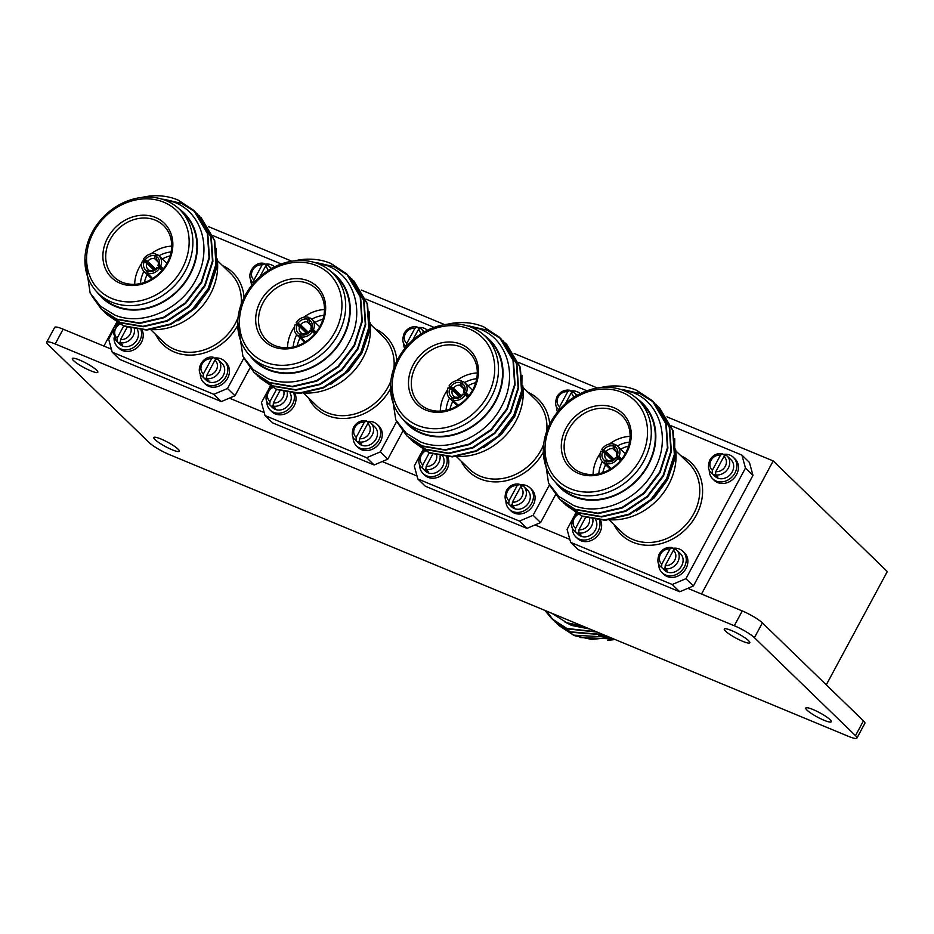 <?xml version="1.0" encoding="UTF-8"?>
<svg xmlns="http://www.w3.org/2000/svg" width="934" height="934" viewBox="0 0 934 934"><rect width="100%" height="100%" fill="white"/><g stroke="black" fill="none" stroke-linecap="round" stroke-linejoin="round"><path stroke-width="1.4" d="M116.61 322.463L103.896 346.07L111.403 349.188L63.15 329.165L55.188 343.957A17.046 2.884 -151.7 0 0 46.7 342.194A17.046 2.884 -151.7 0 0 48.124 344.634L149.183 442.599A17.046 2.884 -151.7 0 0 169.287 454.554L848.422 736.342A17.046 2.884 -151.7 0 0 856.91 738.094A17.046 2.884 -151.7 0 0 855.486 735.653L754.415 637.689A17.046 2.884 -151.7 0 0 734.311 625.733L55.188 343.957M229.402 398.141L264.205 412.583L229.402 398.141M382.204 461.548L417.019 475.99L382.204 461.548M535.007 524.943L569.822 539.385L535.007 524.943M734.311 625.733L742.273 610.941L687.809 588.338L701.527 594.036L773.2 460.941L887.3 571.55L826.286 684.856M208.551 226.658L291.852 261.228M361.353 290.065L444.654 324.623M514.155 353.461L597.468 388.03M666.969 416.868L773.2 460.941M824.08 720.277A14.489 2.452 28.3 0 1 811.237 713.389A14.489 2.452 28.3 0 1 805.785 708.03A14.489 2.452 28.3 0 1 812.989 709.525A14.489 2.452 28.3 0 1 825.843 716.413A14.489 2.452 28.3 0 1 831.295 721.772A14.489 2.452 28.3 0 1 824.08 720.277M90.61 370.763A14.489 2.452 28.3 0 1 77.767 363.875A14.489 2.452 28.3 0 1 72.315 358.516A14.489 2.452 28.3 0 1 79.53 360.01A14.489 2.452 28.3 0 1 92.373 366.899A14.489 2.452 28.3 0 1 97.825 372.257A14.489 2.452 28.3 0 1 90.61 370.763M742.577 641.273A14.489 2.452 28.3 0 1 729.723 634.384A14.489 2.452 28.3 0 1 724.282 629.026A14.489 2.452 28.3 0 1 731.485 630.52A14.489 2.452 28.3 0 1 744.34 637.408A14.489 2.452 28.3 0 1 749.792 642.767A14.489 2.452 28.3 0 1 742.577 641.273M172.113 449.768A14.489 2.452 28.3 0 1 159.27 442.879A14.489 2.452 28.3 0 1 153.818 437.532A14.489 2.452 28.3 0 1 161.033 439.027A14.489 2.452 28.3 0 1 173.876 445.903A14.489 2.452 28.3 0 1 179.328 451.262A14.489 2.452 28.3 0 1 172.113 449.768M855.486 735.653L863.448 720.861L762.377 622.896L754.415 637.689M46.7 342.194L54.662 327.402A17.046 2.884 28.3 0 1 63.15 329.165M742.273 610.941A17.046 2.884 28.3 0 1 762.377 622.896M863.448 720.861A17.046 2.884 28.3 0 1 864.872 723.313L856.91 738.094M551.971 613.346L566.81 622.745L582.769 626.119M557.003 623.714L573.768 635.167L609.482 637.198M558.695 625.418L574.2 635.587L591.479 639.416L610.276 637.525M544.884 610.392L551.574 618.518L566.868 628.477L596.336 631.746M551.796 618.728L567.3 628.897L597.188 632.096M546.775 611.186L553.348 620.153M553.547 620.363L570.324 631.828L603.037 634.525M555.24 622.067L570.756 632.236L603.854 634.863M613.708 638.949L579.886 637.525M614.981 639.475A58.445 49.455 134.1 0 1 607.462 640.187M598.531 635.727L604.765 635.248M564.801 621.904L571.76 625.488L589.844 629.049M565.712 622.301L571.339 625.068L588.805 628.629M120.171 283.247A37.874 32.048 134.1 0 1 107.679 237.855A37.874 32.048 134.1 0 1 155.569 217.505A37.874 32.048 134.1 0 1 168.05 262.898A37.874 32.048 134.1 0 1 120.171 283.247M155.383 220.19A35.714 30.215 -45.9 0 0 113.283 234.539A35.714 30.215 -45.9 0 0 113.843 276.826A35.714 30.215 -45.9 0 0 122.015 282.173A35.714 30.215 -45.9 0 0 164.104 267.813A35.714 30.215 -45.9 0 0 163.555 225.538A35.714 30.215 -45.9 0 0 155.383 220.19M171.681 246.144A35.714 30.215 -45.9 0 0 151.028 253.803M144.361 260.002A35.714 30.215 -45.9 0 0 143.264 261.345M141.711 263.423A35.714 30.215 -45.9 0 0 134.694 284.31M171.109 251.9A31.382 26.561 -45.9 0 0 158.967 255.764M143.906 271.304A31.382 26.561 -45.9 0 0 140.427 283.551M149.615 270.697L148.506 269.622L145.634 272.611L152.079 278.846M146.661 270.72A8.651 7.32 134.1 0 1 144.175 261.718L146.755 263.248A6.491 5.499 -45.9 0 0 147.841 269.085A6.491 5.499 -45.9 0 0 148.506 269.622M146.755 263.248L153.713 269.996M155.558 268.922L147.759 261.368L143.451 259.127A10.823 9.153 -45.9 0 1 155.698 253.92L154.484 258.508A6.491 5.499 -45.9 0 0 147.759 261.368M154.484 258.508L158.208 262.115M163.322 268.864L160.625 266.248A10.823 9.153 -45.9 0 0 159.06 255.858A10.823 9.153 -45.9 0 0 157.426 254.632L156.41 256.523A8.651 7.32 134.1 0 1 158.885 265.525L157.963 265.606A6.491 5.499 -45.9 0 0 156.877 259.769A6.491 5.499 -45.9 0 0 156.212 259.232L156.41 256.523M162.014 270.451L159.609 268.116A10.823 9.153 -45.9 0 1 147.362 273.323L152.686 278.484M170.14 255.869A31.382 26.561 -45.9 0 0 162.282 258.975M147.222 274.514A31.382 26.561 -45.9 0 0 144.361 282.453M152.289 329.632A58.807 49.759 -45.9 0 0 217.178 258.916M98.222 293.334L102.261 297.245A58.445 49.455 -45.9 0 0 115.629 306.002A58.445 49.455 -45.9 0 0 184.523 282.512A58.445 49.455 -45.9 0 0 183.613 213.326L179.573 209.414A58.445 49.455 -45.9 0 0 166.205 200.658A58.445 49.455 -45.9 0 0 97.311 224.148A58.445 49.455 -45.9 0 0 98.222 293.334A58.445 49.455 -45.9 0 0 111.59 302.091A58.445 49.455 -45.9 0 0 180.484 278.601A58.445 49.455 -45.9 0 0 179.573 209.414M111.94 298.541A55.503 46.957 -45.9 0 0 182.107 268.735A55.503 46.957 -45.9 0 0 163.8 202.211A55.503 46.957 -45.9 0 0 93.633 232.029A55.503 46.957 -45.9 0 0 111.94 298.541M97.381 292.494A58.97 49.911 -45.9 0 0 115.384 306.469A58.97 49.911 -45.9 0 0 187.185 279.453A58.97 49.911 -45.9 0 0 178.698 208.597M84.936 258.391L90.143 293.019L100.44 306.235L114.789 315.038C141.816 326.608 180.554 309.96 195.895 279.651C212.648 249.927 202.316 212.508 173.946 202.094L160.73 198.79M216.349 248.479L216.221 269.144L209.099 289.668L195.825 307.625L177.962 320.864M178.522 200.46L194.179 210.769L207.815 233.885L209.473 257.982L201.697 282.36L185.714 303.328L163.987 317.723L139.867 323.409L117.054 319.521L101.537 309.352M141.863 197.436A67.633 57.231 134.1 0 1 151.495 195.907C161.162 195.264 170.023 196.642 178.102 200.051L193.747 210.348L207.383 233.477L209.041 257.574L201.265 281.94L185.282 302.908L163.555 317.315L139.435 322.989L116.622 319.101L101.327 309.142L91.369 295.202M200.857 217.248L214.727 240.575L216.373 264.672L208.597 289.05L192.614 310.018L170.887 324.413L146.766 330.087L123.953 326.211L106.966 314.536M199.105 215.602L214.295 240.155L215.941 264.264L208.165 288.629L192.182 309.598L170.455 324.005L146.334 329.679L123.521 325.791L106.745 314.338M197.413 213.898L211.271 237.236L212.917 261.333L205.141 285.699L189.158 306.667L167.443 321.074L143.322 326.748L120.498 322.86L104.993 312.692M163.777 199.222L181.546 203.39L195.428 212.065M195.65 212.263L210.839 236.816L212.485 260.913L204.709 285.29L188.726 306.259L167.011 320.654L142.89 326.328L120.066 322.452L103.3 310.987M143.474 197.284L151.495 195.907M160.625 266.248L158.885 265.525M145.19 259.839A8.651 7.32 134.1 0 1 154.682 255.811M157.869 267.404A8.651 7.32 134.1 0 1 148.378 271.432L150.234 270.335A6.491 5.499 -45.9 0 0 156.959 267.486L159.609 268.116M147.362 273.323L148.378 271.432M144.175 261.718L142.447 261.006A10.823 9.153 -45.9 0 0 143.999 271.397A10.823 9.153 -45.9 0 0 145.634 272.611M154.367 269.692L143.451 259.127M155.698 253.92L157.087 255.262M157.437 260.411L156.212 259.232M157.963 265.606L162.446 269.938M221.323 401.573L119.715 359.415L112.22 352.153L213.816 394.311L227.499 388.497L234.994 395.759L221.323 401.573L213.816 394.311M249.973 367.949L234.994 395.759M213.092 235.695L281.286 263.983M243.867 358.084L227.499 388.497M113.843 329.539L108.659 339.182L112.22 352.153M115.407 326.643L117.392 322.942M272.973 346.642A37.874 32.048 134.1 0 1 260.481 301.25A37.874 32.048 134.1 0 1 308.372 280.912A37.874 32.048 134.1 0 1 320.864 326.305A37.874 32.048 134.1 0 1 272.973 346.642M308.185 283.586A35.714 30.215 -45.9 0 0 266.085 297.946A35.714 30.215 -45.9 0 0 266.645 340.221A35.714 30.215 -45.9 0 0 274.818 345.568A35.714 30.215 -45.9 0 0 316.906 331.22A35.714 30.215 -45.9 0 0 316.357 288.945A35.714 30.215 -45.9 0 0 308.185 283.586M324.495 309.539A35.714 30.215 -45.9 0 0 303.83 317.21M297.175 323.409A35.714 30.215 -45.9 0 0 296.066 324.74M294.514 326.83A35.714 30.215 -45.9 0 0 287.497 347.717M323.911 315.295A31.382 26.561 -45.9 0 0 311.769 319.159M296.708 334.699A31.382 26.561 -45.9 0 0 293.229 346.958M302.418 334.103L301.308 333.018L298.448 336.007L304.881 342.253M299.464 334.115A8.651 7.32 134.1 0 1 296.989 325.125L299.557 326.643A6.491 5.499 -45.9 0 0 300.643 332.492A6.491 5.499 -45.9 0 0 301.308 333.018M299.557 326.643L306.515 333.391M308.36 332.329L300.573 324.763L296.265 322.522A10.823 9.153 -45.9 0 1 308.5 317.327L307.298 321.915A6.491 5.499 -45.9 0 0 300.573 324.763M307.298 321.915L311.01 325.511M316.124 332.259L313.427 329.644A10.823 9.153 -45.9 0 0 311.863 319.253A10.823 9.153 -45.9 0 0 310.228 318.039L309.212 319.93A8.651 7.32 134.1 0 1 311.687 328.92L310.777 329.002A6.491 5.499 -45.9 0 0 309.679 323.164A6.491 5.499 -45.9 0 0 309.014 322.627L309.212 319.93M314.816 333.847L312.411 331.523A10.823 9.153 -45.9 0 1 300.164 336.719L305.488 341.879M322.942 319.276A31.382 26.561 -45.9 0 0 315.085 322.37M300.024 337.91A31.382 26.561 -45.9 0 0 297.175 345.86M305.091 393.027A58.807 49.759 -45.9 0 0 369.981 322.323M251.024 356.741L255.064 360.652A58.445 49.455 -45.9 0 0 268.432 369.409A58.445 49.455 -45.9 0 0 337.326 345.919A58.445 49.455 -45.9 0 0 336.415 276.733L332.376 272.81A58.445 49.455 -45.9 0 0 319.008 264.065A58.445 49.455 -45.9 0 0 250.114 287.544A58.445 49.455 -45.9 0 0 251.024 356.741A58.445 49.455 -45.9 0 0 264.392 365.486A58.445 49.455 -45.9 0 0 333.286 341.996A58.445 49.455 -45.9 0 0 332.376 272.81M264.742 361.937A55.503 46.957 -45.9 0 0 334.909 332.13A55.503 46.957 -45.9 0 0 316.603 265.618A55.503 46.957 -45.9 0 0 246.436 295.424A55.503 46.957 -45.9 0 0 264.742 361.937M250.184 355.889A58.97 49.911 -45.9 0 0 268.186 369.864A58.97 49.911 -45.9 0 0 339.988 342.86A58.97 49.911 -45.9 0 0 331.512 271.992M237.75 321.786L242.945 356.414L253.254 369.642L267.603 378.445C294.619 390.003 333.356 373.355 348.697 343.058C365.451 313.334 355.118 275.915 326.748 265.49L313.532 262.185M369.152 311.874L369.023 332.539L361.902 353.064L348.627 371.031L330.764 384.259M331.337 263.867L346.981 274.164L360.629 297.292L362.275 321.389L354.5 345.755L338.517 366.723L316.789 381.13L292.669 386.804L269.856 382.917L254.34 372.748M294.677 260.843A67.633 57.231 134.1 0 1 304.309 259.302C313.964 258.66 322.837 260.049 330.905 263.446L346.549 273.744L360.197 296.872L361.843 320.969L354.068 345.346L338.085 366.303L316.369 380.71L292.237 386.384L269.424 382.508L254.13 372.549L244.171 358.609M353.659 280.644L367.529 303.982L369.175 328.079L361.4 352.445L345.417 373.413L323.701 387.82L299.569 393.494L276.756 389.606L259.78 377.931M351.908 279.009L367.097 303.562L368.743 327.659L360.968 352.036L344.985 372.993L323.269 387.4L299.137 393.074L276.324 389.198L259.547 377.733M350.215 277.305L364.073 300.631L365.719 324.728L357.944 349.106L341.972 370.074L320.245 384.469L296.125 390.143L273.3 386.267L257.796 376.098M316.579 262.629L334.349 266.797L348.23 275.46M348.464 275.658L363.641 300.211L365.287 324.32L357.512 348.686L341.54 369.654L319.813 384.049L295.693 389.735L272.868 385.847L256.103 374.394M296.276 260.679L304.309 259.302M313.427 329.644L311.687 328.92M297.993 323.246A8.651 7.32 134.1 0 1 307.484 319.206M310.672 330.799A8.651 7.32 134.1 0 1 301.18 334.839L303.036 333.742A6.491 5.499 -45.9 0 0 309.761 330.881L312.411 331.523M300.164 336.719L301.18 334.839M296.989 325.125L295.249 324.402A10.823 9.153 -45.9 0 0 296.802 334.792A10.823 9.153 -45.9 0 0 298.448 336.007M307.169 333.099L296.265 322.522M308.5 317.327L309.89 318.669M310.24 323.806L309.014 322.627M310.777 329.002L315.248 333.345M374.125 464.98L272.53 422.822L265.022 415.548L366.63 457.707L380.301 451.893L387.808 459.166L374.125 464.98L366.63 457.707M402.776 431.356L387.808 459.166M365.894 299.102L434.088 327.39M396.681 421.491L380.301 451.893M266.657 392.934L261.462 402.577L265.022 415.548M268.21 390.038L270.206 386.349M425.776 410.049A37.874 32.048 134.1 0 1 413.295 364.657A37.874 32.048 134.1 0 1 461.174 344.307A37.874 32.048 134.1 0 1 473.666 389.7A37.874 32.048 134.1 0 1 425.776 410.049M460.987 346.993A35.714 30.215 -45.9 0 0 418.899 361.341A35.714 30.215 -45.9 0 0 419.448 403.616A35.714 30.215 -45.9 0 0 427.62 408.975A35.714 30.215 -45.9 0 0 469.72 394.615A35.714 30.215 -45.9 0 0 469.16 352.34A35.714 30.215 -45.9 0 0 460.987 346.993M477.297 372.946A35.714 30.215 -45.9 0 0 456.633 380.605M449.978 386.804A35.714 30.215 -45.9 0 0 448.869 388.135M447.316 390.225A35.714 30.215 -45.9 0 0 440.299 411.112M476.714 378.702A31.382 26.561 -45.9 0 0 464.572 382.566M449.511 398.106A31.382 26.561 -45.9 0 0 446.032 410.353M455.232 397.499L454.111 396.425L451.25 399.413L457.683 405.648M452.266 397.522A8.651 7.32 134.1 0 1 449.791 388.521L452.36 390.05A6.491 5.499 -45.9 0 0 453.445 395.888A6.491 5.499 -45.9 0 0 454.111 396.425M452.36 390.05L459.318 396.798M461.162 395.724L453.375 388.17L449.067 385.917A10.823 9.153 -45.9 0 1 461.314 380.722L460.1 385.31A6.491 5.499 -45.9 0 0 453.375 388.17M460.1 385.31L463.813 388.918M468.926 395.654L466.229 393.039A10.823 9.153 -45.9 0 0 464.677 382.648A10.823 9.153 -45.9 0 0 463.031 381.434L462.015 383.325A8.651 7.32 134.1 0 1 464.49 392.327L463.579 392.408A6.491 5.499 -45.9 0 0 462.482 386.559A6.491 5.499 -45.9 0 0 461.828 386.022L462.015 383.325M467.619 397.254L465.214 394.919A10.823 9.153 -45.9 0 1 452.967 400.126L458.29 405.274M475.745 382.671A31.382 26.561 -45.9 0 0 467.887 385.777M452.827 401.316A31.382 26.561 -45.9 0 0 449.978 409.255M457.893 456.434A58.807 49.759 -45.9 0 0 522.783 385.719M403.827 420.137L407.866 424.048A58.445 49.455 -45.9 0 0 421.234 432.804A58.445 49.455 -45.9 0 0 490.128 409.314A58.445 49.455 -45.9 0 0 489.218 340.128L485.178 336.217A58.445 49.455 -45.9 0 0 471.81 327.46A58.445 49.455 -45.9 0 0 402.928 350.951A58.445 49.455 -45.9 0 0 403.827 420.137A58.445 49.455 -45.9 0 0 417.194 428.893A58.445 49.455 -45.9 0 0 486.089 405.403A58.445 49.455 -45.9 0 0 485.178 336.217M417.545 425.344A55.503 46.957 -45.9 0 0 487.711 395.526A55.503 46.957 -45.9 0 0 469.405 329.013A55.503 46.957 -45.9 0 0 399.238 358.819A55.503 46.957 -45.9 0 0 417.545 425.344M402.986 419.296A58.97 49.911 -45.9 0 0 420.989 433.271A58.97 49.911 -45.9 0 0 492.79 406.255A58.97 49.911 -45.9 0 0 484.314 335.399M390.552 385.193L395.759 419.81L406.057 433.037L420.405 441.84C447.421 453.399 486.159 436.762 501.5 406.453C518.253 376.729 507.921 339.311 479.551 328.896L466.335 325.592M521.954 375.281L521.826 395.934L514.704 416.459L501.43 434.427L483.567 447.666M484.139 327.262L499.783 337.571L513.431 360.687L515.078 384.785L507.302 409.162L491.319 430.13L469.604 444.526L445.471 450.2L422.658 446.324L407.142 436.155M447.479 324.238A67.633 57.231 134.1 0 1 457.111 322.709C466.767 322.067 475.639 323.444 483.707 326.853L499.351 337.151L513 360.267L514.646 384.364L506.87 408.742L490.887 429.71L469.172 444.105L445.039 449.791L422.226 445.903L406.932 435.944L396.985 422.005M506.473 344.051L520.331 367.377L521.978 391.474L514.202 415.852L498.219 436.82L476.503 451.215L452.371 456.889L429.558 453.013L412.583 441.338M504.71 342.404L519.899 366.957L521.546 391.054L513.77 415.432L497.787 436.4L476.071 450.795L451.951 456.481L429.126 452.593L412.349 441.14M503.017 340.7L516.876 364.038L518.533 388.135L510.758 412.501L494.775 433.469L473.048 447.876L448.927 453.55L426.102 449.663L410.598 439.494M469.382 326.024L487.151 330.192L501.033 338.867M501.266 339.065L516.444 363.618L518.101 387.715L510.326 412.081L494.343 433.049L472.616 447.456L448.495 453.13L425.671 449.242L408.905 437.789M449.091 324.086L457.111 322.709M466.229 393.039L464.49 392.327M450.795 386.641A8.651 7.32 134.1 0 1 460.287 382.613M463.486 394.206A8.651 7.32 134.1 0 1 453.994 398.234L455.839 397.137A6.491 5.499 -45.9 0 0 462.563 394.276L465.214 394.919M452.967 400.126L453.994 398.234M449.791 388.521L448.051 387.797A10.823 9.153 -45.9 0 0 449.604 398.188A10.823 9.153 -45.9 0 0 451.25 399.413M459.972 396.495L449.067 385.917M461.314 380.722L462.692 382.064M463.042 387.213L461.828 386.022M463.579 392.408L468.051 396.74M526.928 528.375L425.332 486.217L417.837 478.955L519.432 521.102L533.116 515.299L540.611 522.561L526.928 528.375L519.432 521.102M555.578 494.751L540.611 522.561M518.697 362.497L586.891 390.786M549.484 484.886L533.116 515.299M419.459 456.341L414.264 465.984L417.837 478.955M421.012 453.445L423.009 449.744M578.59 473.445A37.874 32.048 134.1 0 1 566.097 428.052A37.874 32.048 134.1 0 1 613.977 407.714A37.874 32.048 134.1 0 1 626.469 453.107A37.874 32.048 134.1 0 1 578.59 473.445M613.79 410.388A35.714 30.215 -45.9 0 0 571.701 424.748A35.714 30.215 -45.9 0 0 572.25 467.023A35.714 30.215 -45.9 0 0 580.423 472.37A35.714 30.215 -45.9 0 0 622.523 458.022A35.714 30.215 -45.9 0 0 621.962 415.735A35.714 30.215 -45.9 0 0 613.79 410.388M630.1 436.341A35.714 30.215 -45.9 0 0 609.447 444.012M602.78 450.211A35.714 30.215 -45.9 0 0 601.671 451.542M600.118 453.62A35.714 30.215 -45.9 0 0 593.102 474.507M629.528 442.097A31.382 26.561 -45.9 0 0 617.386 445.962M602.325 461.501A31.382 26.561 -45.9 0 0 598.834 473.76M608.034 460.906L606.913 459.82L604.053 462.809L610.486 469.055M605.069 460.917A8.651 7.32 134.1 0 1 602.593 451.916L605.162 453.445A6.491 5.499 -45.9 0 0 606.259 459.283A6.491 5.499 -45.9 0 0 606.913 459.82M605.162 453.445L612.12 460.193M613.965 459.119L606.178 451.566L601.87 449.324A10.823 9.153 -45.9 0 1 614.117 444.117L612.902 448.717A6.491 5.499 -45.9 0 0 606.178 451.566M612.902 448.717L616.615 452.313M621.729 459.061L619.032 456.446A10.823 9.153 -45.9 0 0 617.479 446.055A10.823 9.153 -45.9 0 0 615.833 444.841L614.817 446.732A8.651 7.32 134.1 0 1 617.292 455.722L616.382 455.804A6.491 5.499 -45.9 0 0 615.296 449.966A6.491 5.499 -45.9 0 0 614.63 449.429L614.817 446.732M620.421 460.649L618.016 458.325A10.823 9.153 -45.9 0 1 605.781 463.521L611.093 468.681M628.547 446.078A31.382 26.561 -45.9 0 0 620.69 449.172M605.629 464.712A31.382 26.561 -45.9 0 0 602.78 472.662M610.696 519.829A58.807 49.759 -45.9 0 0 675.586 449.126M556.629 483.532L560.669 487.455A58.445 49.455 -45.9 0 0 574.048 496.199A58.445 49.455 -45.9 0 0 642.931 472.721A58.445 49.455 -45.9 0 0 642.02 403.535L637.98 399.612A58.445 49.455 -45.9 0 0 624.612 390.856A58.445 49.455 -45.9 0 0 555.73 414.346A58.445 49.455 -45.9 0 0 556.629 483.532A58.445 49.455 -45.9 0 0 570.009 492.288A58.445 49.455 -45.9 0 0 638.891 468.798A58.445 49.455 -45.9 0 0 637.98 399.612M570.347 488.739A55.503 46.957 -45.9 0 0 640.514 458.933A55.503 46.957 -45.9 0 0 622.207 392.42A55.503 46.957 -45.9 0 0 552.052 422.226A55.503 46.957 -45.9 0 0 570.347 488.739M555.788 482.691A58.97 49.911 -45.9 0 0 573.791 496.666A58.97 49.911 -45.9 0 0 645.592 469.662A58.97 49.911 -45.9 0 0 637.116 398.795M543.354 448.589L548.562 483.217L558.859 496.433L573.207 505.247C600.223 516.806 638.961 500.157 654.302 469.849C671.056 440.136 660.723 402.717 632.353 392.292L619.137 388.988M674.757 438.676L674.628 459.341L667.518 479.866L654.232 497.822L636.369 511.061M636.941 390.669L652.586 400.966L666.234 424.094L667.88 448.192L660.104 472.557L644.121 493.526L622.406 507.933L598.285 513.607L575.461 509.719L559.956 499.55M600.282 387.633A67.633 57.231 134.1 0 1 609.914 386.104C619.581 385.462 628.442 386.851 636.509 390.249L652.154 400.546L665.802 423.674L667.448 447.771L659.673 472.137L643.689 493.105L621.974 507.512L597.853 513.186L575.029 509.299L559.735 499.34L549.787 485.411M659.276 407.446L673.134 430.784L674.78 454.881L667.004 479.247L651.021 500.215L629.306 514.622L605.185 520.296L582.361 516.409L565.385 504.734M657.513 405.811L672.702 430.364L674.348 454.461L666.572 478.827L650.589 499.795L628.874 514.202L604.753 519.876L581.929 515.988L565.163 504.535M655.82 404.107L669.678 427.433L671.336 451.531L663.56 475.908L647.577 496.876L625.85 511.272L601.729 516.946L578.917 513.07L563.4 502.901M622.184 389.431L639.965 393.588L653.847 402.262M654.069 402.461L669.258 427.013L670.904 451.11L663.128 475.488L647.145 496.456L625.418 510.851L601.298 516.525L578.485 512.649L561.708 501.196M601.893 387.482L609.914 386.104M619.032 456.446L617.292 455.722M603.609 450.048A8.651 7.32 134.1 0 1 613.101 446.008M616.288 457.602A8.651 7.32 134.1 0 1 606.796 461.629L608.641 460.544A6.491 5.499 -45.9 0 0 615.366 457.683L618.016 458.325M605.781 463.521L606.796 461.629M602.593 451.916L600.854 451.204A10.823 9.153 -45.9 0 0 602.418 461.594A10.823 9.153 -45.9 0 0 604.053 462.809M612.774 459.902L601.87 449.324M614.117 444.117L615.494 445.46M615.845 450.608L614.63 449.429M616.382 455.804L620.853 460.135M679.73 591.771L578.134 549.624L570.639 542.35L672.235 584.509L685.918 578.695L693.413 585.968L679.73 591.771L672.235 584.509M671.511 425.892L741.911 455.103L749.407 462.377L752.979 475.348L693.413 585.968M752.979 475.348L745.472 468.074L741.911 455.103M745.472 468.074L685.918 578.695M572.262 519.736L567.066 529.38L570.639 542.35M573.815 516.841L575.811 513.14M274.631 266.832A14.909 12.621 -45.9 0 0 264.929 264.182M266.167 265.384L263.96 263.411C254.001 260.878 245.093 276.02 252.717 282.36A11.5 9.737 -45.9 0 0 253.651 283.13M264.31 263.586L262.104 264.906L253.99 279.99L253.744 283.2M270.743 268.934A11.5 9.737 -45.9 0 0 268.723 265.84A11.5 9.737 -45.9 0 0 267.708 264.987L265.501 266.307L259.804 276.884M267.708 264.987L271.479 268.502M250.861 279.78A14.909 12.621 -45.9 0 0 251.9 285.22M556.477 406.582A14.909 12.621 -45.9 0 0 557.516 412.022M559.349 410.003L559.594 406.78L567.72 391.708L569.915 390.377L571.771 392.187M559.197 410.003L558.322 409.15C555.321 406.909 554.866 402.764 556.944 396.728C560.026 391.755 564.241 389.583 569.577 390.202L569.915 390.377M565.42 403.686L571.106 393.109L573.219 391.72L574.34 392.642A11.5 9.737 -45.9 0 0 573.313 391.79M580.247 393.634A14.909 12.621 -45.9 0 0 570.534 390.984M403.663 343.187A14.909 12.621 -45.9 0 0 404.702 348.615M406.547 346.607L406.792 343.385L414.906 328.301L417.113 326.982L418.969 328.78M406.395 346.596L405.519 345.755C402.519 343.514 402.064 339.369 404.142 333.321C407.224 328.348 411.439 326.176 416.774 326.807L417.113 326.982M412.618 340.291L418.304 329.714L420.417 328.324L421.538 329.235A11.5 9.737 -45.9 0 0 420.51 328.394M427.433 330.227A14.909 12.621 -45.9 0 0 417.731 327.589M709.28 469.989A14.909 12.621 -45.9 0 0 712.665 478.792L714.3 480.38A14.909 12.621 -45.9 0 0 736.564 474.6A14.909 12.621 -45.9 0 0 735.058 458.968L733.423 457.38A14.909 12.621 -45.9 0 0 723.348 454.391M712.665 478.792A14.909 12.621 -45.9 0 0 734.93 473.024A14.909 12.621 -45.9 0 0 733.423 457.38M715.794 471.588A8.943 7.565 -45.9 0 0 725.286 466.311A8.943 7.565 -45.9 0 0 723.92 456.516L715.794 471.588L715.549 474.811L717.837 477.017A11.5 9.737 134.1 0 1 714.44 475.616L712.152 473.398L712.397 470.187L720.523 455.103L722.718 453.784L724.574 455.582M715.549 474.811A11.5 9.737 -45.9 0 0 728.298 468.097A11.5 9.737 -45.9 0 0 727.142 456.037L731.053 459.832A11.5 9.737 -45.9 0 1 732.221 471.892A11.5 9.737 -45.9 0 1 715.047 476.352L711.124 472.557C708.124 470.316 707.668 466.171 709.758 460.123C712.84 455.15 717.043 452.978 722.379 453.609L722.718 453.784M723.92 456.516L726.033 455.115L727.142 456.037A11.5 9.737 -45.9 0 0 726.115 455.197M715.246 474.122L714.44 475.616M505.913 500.496A14.909 12.621 -45.9 0 0 509.299 509.299L510.933 510.886A14.909 12.621 -45.9 0 0 533.197 505.107A14.909 12.621 -45.9 0 0 531.691 489.474L530.057 487.887A14.909 12.621 -45.9 0 0 519.969 484.898M509.299 509.299A14.909 12.621 -45.9 0 0 531.563 503.531A14.909 12.621 -45.9 0 0 530.057 487.887M512.427 502.095A8.943 7.565 -45.9 0 0 521.919 496.818A8.943 7.565 -45.9 0 0 520.553 487.023L512.427 502.095L512.182 505.317L514.471 507.524A11.5 9.737 134.1 0 1 511.073 506.123L508.785 503.905L509.03 500.694L517.156 485.61L519.351 484.291L521.207 486.089M512.182 505.317A11.5 9.737 -45.9 0 0 524.931 498.604A11.5 9.737 -45.9 0 0 523.776 486.544L527.687 490.338A11.5 9.737 -45.9 0 1 528.842 502.399A11.5 9.737 -45.9 0 1 511.669 506.858L507.757 503.064C504.757 500.822 504.302 496.678 506.391 490.63C509.462 485.657 513.677 483.485 519.012 484.116L519.351 484.291M520.553 487.023L522.655 485.622L523.776 486.544A11.5 9.737 -45.9 0 0 522.748 485.703M511.867 504.629L511.073 506.123M419.658 464.712A14.909 12.621 -45.9 0 0 423.055 473.515L424.678 475.102A14.909 12.621 -45.9 0 0 446.942 469.323A14.909 12.621 -45.9 0 0 447.713 456.889M423.055 473.515A14.909 12.621 -45.9 0 0 445.32 467.736A14.909 12.621 -45.9 0 0 446.674 456.831M424.106 450.375L420.137 454.846C418.047 460.894 418.514 465.039 421.514 467.28L425.425 471.075A11.5 9.737 -45.9 0 0 442.599 466.615A11.5 9.737 -45.9 0 0 442.926 456.493M425.624 468.845L424.818 470.339A11.5 9.737 134.1 0 0 428.216 471.74L425.939 469.533L426.173 466.311L432.711 454.181M424.818 470.339L422.542 468.121L422.787 464.91L429.255 452.885M200.296 373.693A14.909 12.621 -45.9 0 0 203.694 382.496L205.328 384.084A14.909 12.621 -45.9 0 0 227.581 378.305A14.909 12.621 -45.9 0 0 226.075 362.672L224.452 361.084A14.909 12.621 -45.9 0 0 214.365 358.096M203.694 382.496A14.909 12.621 -45.9 0 0 225.958 376.729A14.909 12.621 -45.9 0 0 224.452 361.084M206.577 378.515A11.5 9.737 -45.9 0 0 219.327 371.802A11.5 9.737 -45.9 0 0 218.171 359.742A11.5 9.737 -45.9 0 0 217.143 358.901L214.937 360.22L206.823 375.305L206.577 378.515L208.854 380.733A11.5 9.737 134.1 0 1 205.457 379.321L206.262 377.826M215.602 359.286L213.396 357.313C203.437 354.792 194.529 369.922 202.153 376.262L206.064 380.056A11.5 9.737 -45.9 0 0 223.238 375.596A11.5 9.737 -45.9 0 0 222.082 363.536L217.143 358.901M213.746 357.488L211.539 358.808L203.425 373.892L203.18 377.114L205.457 379.321M114.053 337.91A14.909 12.621 -45.9 0 0 117.439 346.712L119.073 348.3A14.909 12.621 -45.9 0 0 141.338 342.521A14.909 12.621 -45.9 0 0 142.108 330.087M117.439 346.712A14.909 12.621 -45.9 0 0 139.703 340.945A14.909 12.621 -45.9 0 0 141.057 330.041M127.106 327.379L120.568 339.509L120.323 342.731L122.611 344.938A11.5 9.737 134.1 0 1 119.213 343.537L120.019 342.042M118.501 323.584L113.212 331.967L115.898 340.478L119.821 344.272A11.5 9.737 -45.9 0 0 136.994 339.813A11.5 9.737 -45.9 0 0 137.31 329.69M123.65 326.083L117.17 338.108L116.925 341.319L119.213 343.537M353.11 437.089A14.909 12.621 -45.9 0 0 356.496 445.903L358.131 447.479A14.909 12.621 -45.9 0 0 380.395 441.712A14.909 12.621 -45.9 0 0 378.889 426.067L377.254 424.491A14.909 12.621 -45.9 0 0 367.167 421.491M356.496 445.903A14.909 12.621 -45.9 0 0 378.76 440.124A14.909 12.621 -45.9 0 0 377.254 424.491M359.625 438.7A8.943 7.565 -45.9 0 0 369.117 433.411A8.943 7.565 -45.9 0 0 367.739 423.616L359.625 438.7L359.38 441.922L361.656 444.129A11.5 9.737 134.1 0 1 358.271 442.716L355.982 440.509L356.228 437.287L364.353 422.215L366.548 420.884L368.405 422.693M359.38 441.922A11.5 9.737 -45.9 0 0 372.129 435.209A11.5 9.737 -45.9 0 0 370.973 423.149L374.884 426.931A11.5 9.737 -45.9 0 1 376.04 439.003A11.5 9.737 -45.9 0 1 358.866 443.452L354.955 439.657C351.955 437.416 351.499 433.271 353.577 427.235C356.66 422.261 360.874 420.09 366.21 420.709L366.548 420.884M367.739 423.616L369.852 422.226L370.973 423.149A11.5 9.737 -45.9 0 0 369.946 422.296M359.065 441.233L358.271 442.716M266.855 401.305A14.909 12.621 -45.9 0 0 270.253 410.119L271.876 411.696A14.909 12.621 -45.9 0 0 294.14 405.916A14.909 12.621 -45.9 0 0 294.911 393.494M270.253 410.119A14.909 12.621 -45.9 0 0 292.505 404.34A14.909 12.621 -45.9 0 0 293.871 393.436M271.304 386.98L267.334 391.451C265.244 397.487 265.7 401.632 268.712 403.873L272.623 407.668A11.5 9.737 -45.9 0 0 289.797 403.219A11.5 9.737 -45.9 0 0 290.112 393.086M272.821 405.449L272.016 406.932A11.5 9.737 134.1 0 0 275.413 408.345L273.125 406.127L273.37 402.916L279.908 390.786M272.016 406.932L269.739 404.726L269.973 401.503L276.452 389.49M658.715 563.891A14.909 12.621 -45.9 0 0 662.101 572.705L663.735 574.282A14.909 12.621 -45.9 0 0 686 568.502A14.909 12.621 -45.9 0 0 684.494 552.87L682.859 551.293A14.909 12.621 -45.9 0 0 672.784 548.293M662.101 572.705A14.909 12.621 -45.9 0 0 684.365 566.926A14.909 12.621 -45.9 0 0 682.859 551.293M665.23 565.502A8.943 7.565 -45.9 0 0 674.722 560.213A8.943 7.565 -45.9 0 0 673.356 550.418L665.23 565.502L664.985 568.713L667.273 570.931A11.5 9.737 134.1 0 1 663.876 569.518L661.587 567.312L661.832 564.089L669.958 549.005L672.153 547.686L674.009 549.496M664.985 568.713A11.5 9.737 -45.9 0 0 677.745 562.011A11.5 9.737 -45.9 0 0 676.578 549.939L680.489 553.734A11.5 9.737 -45.9 0 1 681.657 565.806A11.5 9.737 -45.9 0 1 664.483 570.254L660.571 566.459C657.559 564.218 657.104 560.073 659.194 554.037C662.276 549.064 666.479 546.892 671.815 547.511L672.153 547.686M673.356 550.418L675.469 549.029L676.578 549.939A11.5 9.737 -45.9 0 0 675.551 549.099M664.681 568.035L663.876 569.518M572.46 528.107A14.909 12.621 -45.9 0 0 575.858 536.922L577.481 538.498A14.909 12.621 -45.9 0 0 599.745 532.719A14.909 12.621 -45.9 0 0 600.515 520.285M575.858 536.922A14.909 12.621 -45.9 0 0 598.122 531.142A14.909 12.621 -45.9 0 0 599.476 520.238M576.908 513.782L572.939 518.242C570.861 524.289 571.316 528.434 574.317 530.675L578.228 534.47A11.5 9.737 -45.9 0 0 595.402 530.01A11.5 9.737 -45.9 0 0 595.729 519.888M578.426 532.24L577.621 533.734A11.5 9.737 134.1 0 0 581.018 535.147L578.741 532.929L578.987 529.718L585.513 517.576M577.621 533.734L575.344 531.528L575.589 528.305L582.057 516.28M150.864 329.795L163.637 342.183A47.984 40.606 -45.9 0 0 174.611 349.363A47.984 40.606 -45.9 0 0 238.065 317.537M237.213 326.235A50.144 42.439 134.1 0 1 174.424 352.048A50.144 42.439 134.1 0 1 155.604 334.395M241.194 304.262A47.984 40.606 -45.9 0 0 230.429 273.277L217.388 260.633M222.397 265.49A50.144 42.439 134.1 0 1 244.066 297.491M303.667 393.202L316.439 405.578A47.984 40.606 -45.9 0 0 327.414 412.77A47.984 40.606 -45.9 0 0 390.867 380.932M390.015 389.63A50.144 42.439 134.1 0 1 327.227 415.443A50.144 42.439 134.1 0 1 308.407 397.802M393.996 367.657A47.984 40.606 -45.9 0 0 383.232 336.672L370.191 324.028M375.211 328.896A50.144 42.439 134.1 0 1 396.868 360.898M456.469 456.598L469.242 468.985A47.984 40.606 -45.9 0 0 480.216 476.165A47.984 40.606 -45.9 0 0 543.67 444.339M542.817 453.025A50.144 42.439 134.1 0 1 480.029 478.85A50.144 42.439 134.1 0 1 461.209 461.198M546.799 431.064A47.984 40.606 -45.9 0 0 536.034 400.067L522.993 387.423M528.014 392.292A50.144 42.439 134.1 0 1 549.671 424.293M609.272 520.005L622.044 532.38A47.984 40.606 -45.9 0 0 633.019 539.572A47.984 40.606 -45.9 0 0 689.584 520.285A47.984 40.606 -45.9 0 0 688.837 463.474L675.796 450.83M680.816 455.687A50.144 42.439 134.1 0 1 695.912 515.918A50.144 42.439 134.1 0 1 632.843 542.245A50.144 42.439 134.1 0 1 614.023 524.604M262.104 264.906A8.943 7.565 -45.9 0 0 252.612 270.195A8.943 7.565 -45.9 0 0 253.99 279.99M267.93 270.662A8.943 7.565 -45.9 0 0 265.501 266.307M567.72 391.708A8.943 7.565 -45.9 0 0 558.217 396.985A8.943 7.565 -45.9 0 0 559.594 406.78M558.322 409.15A11.5 9.737 -45.9 0 0 559.256 409.933M573.546 397.464A8.943 7.565 -45.9 0 0 571.106 393.109M576.36 395.724A11.5 9.737 -45.9 0 0 574.34 392.642L577.095 395.304M414.906 328.301A8.943 7.565 -45.9 0 0 405.414 333.59A8.943 7.565 -45.9 0 0 406.792 343.385M405.519 345.755A11.5 9.737 -45.9 0 0 406.453 346.537M420.732 334.068A8.943 7.565 -45.9 0 0 418.304 329.714M423.546 332.329A11.5 9.737 -45.9 0 0 421.538 329.235L424.281 331.909M720.523 455.103A8.943 7.565 -45.9 0 0 711.031 460.392A8.943 7.565 -45.9 0 0 712.397 470.187M711.124 472.557A11.5 9.737 -45.9 0 0 712.152 473.398M517.156 485.61A8.943 7.565 -45.9 0 0 507.664 490.899A8.943 7.565 -45.9 0 0 509.03 500.694M507.757 503.064A11.5 9.737 -45.9 0 0 508.785 503.905M425.344 451.052A8.943 7.565 -45.9 0 0 421.409 455.115A8.943 7.565 -45.9 0 0 422.787 464.91M425.939 469.533A11.5 9.737 -45.9 0 0 438.688 462.82A11.5 9.737 -45.9 0 0 440.077 456.061M421.514 467.28A11.5 9.737 -45.9 0 0 422.542 468.121M426.173 466.311A8.943 7.565 -45.9 0 0 436.692 455.337M206.823 375.305A8.943 7.565 -45.9 0 0 216.314 370.016A8.943 7.565 -45.9 0 0 214.937 360.22M211.539 358.808A8.943 7.565 -45.9 0 0 202.048 364.097A8.943 7.565 -45.9 0 0 203.425 373.892M202.153 376.262A11.5 9.737 -45.9 0 0 203.18 377.114M120.323 342.731A11.5 9.737 -45.9 0 0 133.083 336.018A11.5 9.737 -45.9 0 0 134.473 329.258M120.568 339.509A8.943 7.565 -45.9 0 0 130.06 334.232A8.943 7.565 -45.9 0 0 131.075 328.534M119.727 324.25A8.943 7.565 -45.9 0 0 117.17 338.108M115.898 340.478A11.5 9.737 -45.9 0 0 116.925 341.319M364.353 422.215A8.943 7.565 -45.9 0 0 354.85 427.492A8.943 7.565 -45.9 0 0 356.228 437.287M354.955 439.657A11.5 9.737 -45.9 0 0 355.982 440.509M272.53 387.645A8.943 7.565 -45.9 0 0 268.607 391.708A8.943 7.565 -45.9 0 0 269.973 401.503M273.125 406.127A11.5 9.737 -45.9 0 0 285.886 399.425A11.5 9.737 -45.9 0 0 287.275 392.654M268.712 403.873A11.5 9.737 -45.9 0 0 269.739 404.726M273.37 402.916A8.943 7.565 -45.9 0 0 283.889 391.93M669.958 549.005A8.943 7.565 -45.9 0 0 660.466 554.294A8.943 7.565 -45.9 0 0 661.832 564.089M660.571 566.459A11.5 9.737 -45.9 0 0 661.587 567.312M578.146 514.447A8.943 7.565 -45.9 0 0 574.212 518.51A8.943 7.565 -45.9 0 0 575.589 528.305M578.741 532.929A11.5 9.737 -45.9 0 0 591.491 526.227A11.5 9.737 -45.9 0 0 592.88 519.456M574.317 530.675A11.5 9.737 -45.9 0 0 575.344 531.528M578.987 529.718A8.943 7.565 -45.9 0 0 589.494 518.732M159.06 255.858L166.906 263.458M143.999 271.397L151.845 278.997M311.863 319.253L319.708 326.853M296.802 334.792L304.647 342.393M464.677 382.648L472.511 390.249M449.604 398.188L457.45 405.788M617.479 446.055L625.313 453.655M602.418 461.594L610.252 469.195M253.593 283.2L252.717 282.36"/></g></svg>
